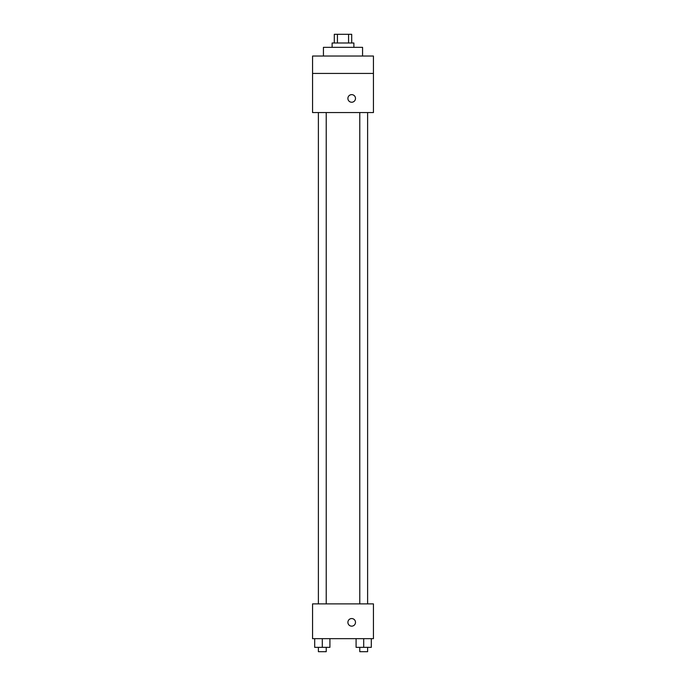 <?xml version="1.0" encoding="UTF-8"?>
<svg xmlns="http://www.w3.org/2000/svg" width="686" height="686" viewBox="0 0 686 686"><rect width="100%" height="100%" fill="white"/><g stroke="black" fill="none" stroke-linecap="round" stroke-linejoin="round"><path stroke-width="1.03" d="M337.426 42.995L337.426 34.3L334.305 34.3L334.305 42.995M337.426 34.3L351.695 34.3L351.695 42.995M348.574 42.995L348.574 34.3M332.127 47.343L332.127 42.995L353.873 42.995L353.873 47.343M362.568 56.038L362.568 47.343L323.432 47.343L323.432 56.038M312.567 56.038L373.433 56.038L373.433 73.428L312.567 73.428L312.567 56.038M373.433 73.428L373.433 112.564L312.567 112.564L312.567 73.428M351.695 102.24A3.807 3.807 0 0 1 348.402 96.529A3.807 3.807 0 0 1 354.988 96.529A3.807 3.807 0 0 1 351.695 102.24M312.567 603.877L373.433 603.877L373.433 638.657L312.567 638.657L312.567 603.877M351.695 626.155A3.807 3.807 0 0 1 348.402 620.453A3.807 3.807 0 0 1 354.988 620.453A3.807 3.807 0 0 1 351.695 626.155M356.085 638.657L356.085 647.352L371.306 647.352L371.306 638.657L371.306 647.352M363.7 647.352L363.7 638.657M367.61 647.352L367.61 651.7L359.781 651.7L359.781 647.352M314.694 638.657L314.694 647.352L329.915 647.352L329.915 638.657L329.915 647.352M322.3 647.352L322.3 638.657M326.219 647.352L326.219 651.7L318.39 651.7L318.39 647.352M359.781 112.564L359.781 603.877M367.61 112.564L367.61 603.877M326.219 603.877L326.219 112.564M318.39 603.877L318.39 112.564"/></g></svg>
